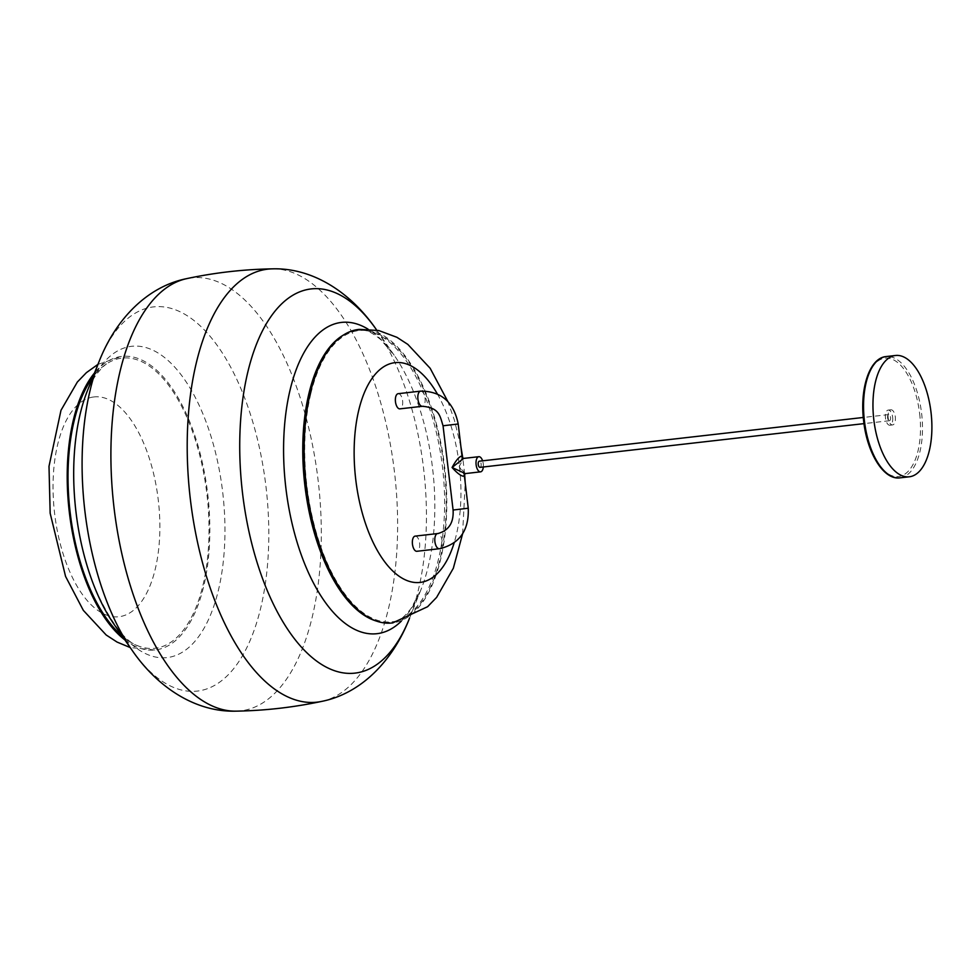 <?xml version="1.0" encoding="UTF-8"?>
<svg xmlns="http://www.w3.org/2000/svg" width="980" height="980" viewBox="0 0 980 980"><rect width="100%" height="100%" fill="white"/><g stroke="black" fill="none" stroke-linecap="round" stroke-linejoin="round"><path stroke-width="0.73" stroke-dasharray="4.9 3.68" d="M415.165 536.121A7.632 3.602 -96.5 0 1 419.599 543.202A7.632 3.602 -96.5 0 1 416.892 551.287M462.168 457.293L459.216 466.517L464.275 474.92M398.174 393.691A7.632 3.602 -96.5 0 1 402.609 400.783A7.632 3.602 -96.5 0 1 399.901 408.856M465.329 473.585L459.216 466.517L463.601 458.42M483.324 466.982A7.632 3.602 83.5 0 0 483.263 463.773A7.632 3.602 83.5 0 0 482.613 460.821M359.256 329.378A147.723 69.788 -96.5 0 1 444.773 467.999A147.723 69.788 -96.5 0 1 392.955 622.864M310.905 393.323A146.559 69.237 -96.5 0 1 365.466 330.493A146.559 69.237 -96.5 0 1 431.996 411.11A146.559 69.237 -96.5 0 1 440.032 559.078A146.559 69.237 -96.5 0 1 398.48 620.426A146.559 69.237 -96.5 0 1 323.216 553.332A146.559 69.237 -96.5 0 1 310.905 393.323M114.146 624.468A156.641 74.002 83.5 0 0 218.332 590.524A156.641 74.002 83.5 0 0 186.764 382.812A156.641 74.002 83.5 0 0 87.502 390.481M122.206 636.069A146.02 68.98 83.5 0 0 138.597 646.077A146.02 68.98 83.5 0 0 202.848 585.746A146.02 68.98 83.5 0 0 187.107 417.848A146.02 68.98 83.5 0 0 106.465 363.923A146.02 68.98 83.5 0 0 92.757 377.361M124.926 639.965A147.723 69.788 83.5 0 0 154.742 649.997A147.723 69.788 83.5 0 0 156.016 649.85A147.723 69.788 83.5 0 0 207.711 493.945A147.723 69.788 83.5 0 0 121.324 356.475A147.723 69.788 83.5 0 0 121.03 356.512A147.723 69.788 83.5 0 0 94.521 372.951M480.041 467.35A3.099 1.47 83.5 0 0 481.168 465.365A3.099 1.47 83.5 0 0 480.531 462.07A3.099 1.47 83.5 0 0 479.343 461.188M888.223 419.857A3.099 1.47 -96.5 0 1 887.586 416.561A3.099 1.47 -96.5 0 1 888.713 414.577A3.099 1.47 -96.5 0 1 889.901 415.459A3.099 1.47 -96.5 0 1 890.538 418.754A3.099 1.47 -96.5 0 1 889.411 420.738A3.099 1.47 -96.5 0 1 888.223 419.857M892.633 417.162A7.632 3.602 -96.5 0 1 889.926 425.234A7.632 3.602 -96.5 0 1 885.491 418.154A7.632 3.602 -96.5 0 1 888.198 410.081A7.632 3.602 -96.5 0 1 892.633 417.162M888.162 417.848A7.632 3.602 -96.5 0 1 890.869 409.775A7.632 3.602 -96.5 0 1 895.304 416.855A7.632 3.602 -96.5 0 1 892.596 424.928A7.632 3.602 -96.5 0 1 888.162 417.848M468.244 508.228L453.091 510.029M439.383 548.714A7.632 3.602 83.5 0 0 442.054 540.654A7.632 3.602 83.5 0 0 437.644 533.561M458.199 423.985L443.046 425.786M420.628 391.13A7.632 3.602 -96.5 0 1 425.063 398.223A7.632 3.602 -96.5 0 1 422.392 406.296M437.35 393.923A110.605 52.258 -96.5 0 1 454.132 542.896M376.161 620.989A146.914 69.409 83.5 0 0 396.765 620.977A146.914 69.409 83.5 0 0 438.415 559.482A146.914 69.409 83.5 0 0 430.367 411.147A146.914 69.409 83.5 0 0 363.666 330.346A146.914 69.409 83.5 0 0 343.588 334.964M401.286 621.173A156.641 74.002 83.5 0 0 421.02 589.519A156.641 74.002 83.5 0 0 428.211 566.624A156.641 74.002 83.5 0 0 394.377 355.532A156.641 74.002 83.5 0 0 368.027 329.133M398.48 620.426L396.765 620.977C397.402 620.316 400.906 621.602 411.33 608.078L421.02 589.519L409.371 618.625A193.342 91.348 83.5 0 0 418.264 590.364A193.342 91.348 83.5 0 0 376.491 329.795L376.222 329.415M321.697 701.398A217.903 102.949 83.5 0 0 388.411 608.874A217.903 102.949 83.5 0 0 374.887 384.136A217.903 102.949 83.5 0 0 272.44 268.851M236.082 711.149A217.903 102.949 83.5 0 0 312.106 617.559A217.903 102.949 83.5 0 0 295.519 384.221A217.903 102.949 83.5 0 0 186.837 278.602M132.312 650.598A193.342 91.348 83.5 0 0 260.631 608.311A193.342 91.348 83.5 0 0 221.799 352.126A193.342 91.348 83.5 0 0 99.335 360.934M93.357 397.01A110.605 52.258 83.5 0 0 54.672 513.973A110.605 52.258 83.5 0 0 119.548 616.653A110.605 52.258 83.5 0 0 158.233 499.69A110.605 52.258 83.5 0 0 93.357 397.01M919.62 413.499A59.572 28.151 -96.5 0 1 898.795 476.501A59.572 28.151 -96.5 0 1 863.846 421.204A59.572 28.151 -96.5 0 1 884.683 358.202A59.572 28.151 -96.5 0 1 919.62 413.499M899.922 477.86A61.042 28.837 83.5 0 0 921.592 413.266A61.042 28.837 83.5 0 0 886.116 356.561M462.609 533.794L465.218 482.858M464.618 474.026L462.817 458.187M460.906 446.721L454.426 420.2L447.872 401.567M365.466 330.493L363.666 330.346C364.438 330.836 367.561 328.802 380.767 339.644L394.377 355.532L376.491 329.795M77.163 428.958L80.201 413.903C84.562 396.618 89.952 383.45 96.395 374.421L102.484 367.157L106.465 363.923M95.428 589.298C111.291 623.464 125.685 642.39 138.597 646.077M154.742 649.997L130.193 647.547M97.951 364.376L121.324 356.475M888.713 414.577L863.282 417.468M889.411 420.738L863.98 423.63M888.198 410.081L890.869 409.775M889.926 425.234L892.596 424.928"/><path stroke-width="1.47" d="M443.046 425.786L458.199 423.985C453.789 402.106 441.257 391.167 420.628 391.13A7.632 3.602 -96.5 0 1 420.628 391.13A7.632 3.602 -96.5 0 0 417.921 399.203A7.632 3.602 -96.5 0 0 422.356 406.296A7.632 3.602 -96.5 0 1 422.356 406.296C439.457 407.656 439.996 416.132 443.046 425.786L453.091 510.029L468.244 508.228C469.138 530.168 459.743 543.63 440.057 548.641L416.892 551.287A7.632 3.602 -96.5 0 1 412.458 544.194A7.632 3.602 -96.5 0 1 415.165 536.121L437.619 533.561A7.632 3.602 83.5 0 0 437.619 533.561A7.632 3.602 83.5 0 0 437.57 533.573A7.632 3.602 83.5 0 0 434.899 541.634A7.632 3.602 83.5 0 0 439.334 548.726A7.632 3.602 83.5 0 0 439.383 548.714M465.329 473.585L463.516 476.243C460.857 475.962 457.048 473.046 452.074 467.497C455.602 460.98 458.628 457.231 461.127 456.251L463.601 458.42L452.074 467.497L465.329 473.585L480.555 471.846A7.632 3.602 83.5 0 0 483.324 466.982M422.356 406.296L399.901 408.856A7.632 3.602 -96.5 0 1 395.467 401.763A7.632 3.602 -96.5 0 1 398.174 393.691L420.628 391.13M482.613 460.821A7.632 3.602 83.5 0 0 478.828 456.692A7.632 3.602 83.5 0 0 476.121 464.765A7.632 3.602 83.5 0 0 480.555 471.846M392.955 622.864A147.723 69.788 -96.5 0 1 392.674 622.913A147.723 69.788 -96.5 0 1 306.287 485.443A147.723 69.788 -96.5 0 1 357.982 329.525A147.723 69.788 -96.5 0 1 359.256 329.378L378.758 330.53L396.9 337.291L407.839 344.397L430.171 368.296L447.872 401.567M99.335 360.934A193.342 91.348 83.5 0 0 99.151 361.375L87.502 390.481A156.641 74.002 83.5 0 0 80.311 413.376A156.641 74.002 83.5 0 0 77.163 428.958A156.641 74.002 83.5 0 0 95.428 589.298A156.641 74.002 83.5 0 0 114.146 624.468L132.043 650.206A193.342 91.348 83.5 0 0 132.312 650.598M92.757 377.361A146.02 68.98 83.5 0 0 74.198 420.604A146.02 68.98 83.5 0 0 122.206 636.069M94.521 372.951A147.723 69.788 83.5 0 0 69.188 511.07A147.723 69.788 83.5 0 0 124.926 639.965M863.282 417.468L479.343 461.188A3.099 1.47 83.5 0 0 478.228 463.173A3.099 1.47 83.5 0 0 478.853 466.468A3.099 1.47 83.5 0 0 480.041 467.35L863.98 423.63M873.854 420.077A61.042 28.837 83.5 0 0 909.33 476.782A61.042 28.837 83.5 0 0 931 412.188A61.042 28.837 83.5 0 0 895.524 355.483A61.042 28.837 83.5 0 0 873.854 420.077M454.132 542.896A110.605 52.258 -96.5 0 1 420.641 582.365A110.605 52.258 -96.5 0 1 355.765 479.698A110.605 52.258 -96.5 0 1 394.45 362.723A110.605 52.258 -96.5 0 1 437.35 393.923M343.588 334.964A146.914 69.409 83.5 0 0 308.97 393.323A146.914 69.409 83.5 0 0 376.161 620.989M368.027 329.133A156.641 74.002 83.5 0 0 290.203 389.477A156.641 74.002 83.5 0 0 310.403 576.865A156.641 74.002 83.5 0 0 401.286 621.173M186.837 278.602A217.903 102.949 83.5 0 0 120.111 371.126A217.903 102.949 83.5 0 0 133.648 595.865A217.903 102.949 83.5 0 0 236.082 711.149C196.355 712.362 158.111 688.23 132.043 650.206A193.342 91.348 83.5 0 1 90.27 389.636A193.342 91.348 83.5 0 1 99.151 361.375C116.008 318.463 147.845 286.344 186.837 278.602C215.061 272.612 243.591 269.353 272.44 268.851C312.289 267.65 350.485 291.868 376.491 329.795A193.342 91.348 83.5 0 0 247.903 371.69A193.342 91.348 83.5 0 0 286.858 628.082A193.342 91.348 83.5 0 0 409.371 618.625L409.518 618.258M272.44 268.851A217.903 102.949 83.5 0 0 196.417 362.441A217.903 102.949 83.5 0 0 213.003 595.779A217.903 102.949 83.5 0 0 321.697 701.398C360.787 693.607 392.563 661.427 409.371 618.625M864.446 421.155A61.042 28.837 83.5 0 0 899.922 477.86C883.605 480.2 867.202 453.079 863.674 421.229C859.546 388.974 869.432 357.933 886.116 356.561A61.042 28.837 83.5 0 0 864.446 421.155M453.091 510.029C453.85 522.671 448.803 530.499 437.974 533.524L437.619 533.561M458.199 423.985L462.168 457.293M464.275 474.92L468.244 508.228M463.601 458.42L478.828 456.692M392.674 622.913L427.599 606.718L436.602 597.396L453.336 568.253L462.609 533.794M465.218 482.858L464.618 474.026M462.817 458.187L460.906 446.721M236.082 711.149C264.931 710.647 293.473 707.389 321.697 701.398M130.193 647.547L117.061 642.072L106.195 635.003L83.337 610.369L65.562 576.412L50.164 513.263L49 466.309L60.993 410.289L77.371 382.004L86.424 372.633L97.951 364.376M909.33 476.782L899.922 477.86M895.524 355.483L886.116 356.561"/></g></svg>
